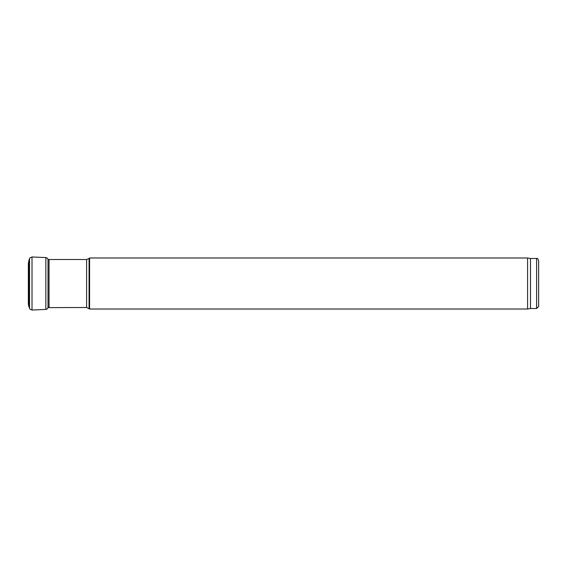 <?xml version="1.0" encoding="UTF-8"?>
<svg xmlns="http://www.w3.org/2000/svg" width="567" height="567" viewBox="0 0 567 567"><rect width="100%" height="100%" fill="white"/><g stroke="black" fill="none" stroke-linecap="round" stroke-linejoin="round"><path stroke-width="0.85" d="M28.35 303.331L28.619 305.641A10.206 9.823 39.7 0 1 28.442 304.685A10.206 9.823 39.7 0 1 28.35 303.331L28.35 263.669L28.96 260.232L28.96 306.768L29.895 309.043L32.014 310.036L45.842 309.433L45.842 257.567L47.082 257.964L48.004 259.36L48.004 307.64L47.082 309.036L45.842 309.433M538.65 306.463L538.65 260.536L538.65 306.463L536.609 308.505L530.485 308.505L530.485 258.495L527.593 257.985L89.586 257.985L89.586 309.015L527.593 309.015L527.593 257.985M530.485 308.505L527.593 309.015M48.004 307.64L86.609 307.484L89.586 309.015M28.96 260.232L29.541 258.623L29.541 308.377M29.541 258.623L29.895 257.957L32.014 256.964L32.014 310.036M536.609 308.505L536.609 258.495C537.077 257.957 537.757 258.637 538.65 260.536M89.076 308.505L89.076 258.495L89.586 257.985M86.609 307.484L86.609 259.516L89.076 258.495M49.046 307.484L49.046 259.516L86.609 259.516M28.619 305.641L28.96 306.768M32.014 256.964L45.842 257.567M48.004 259.36L49.046 259.516M536.609 258.495L530.485 258.495"/></g></svg>
